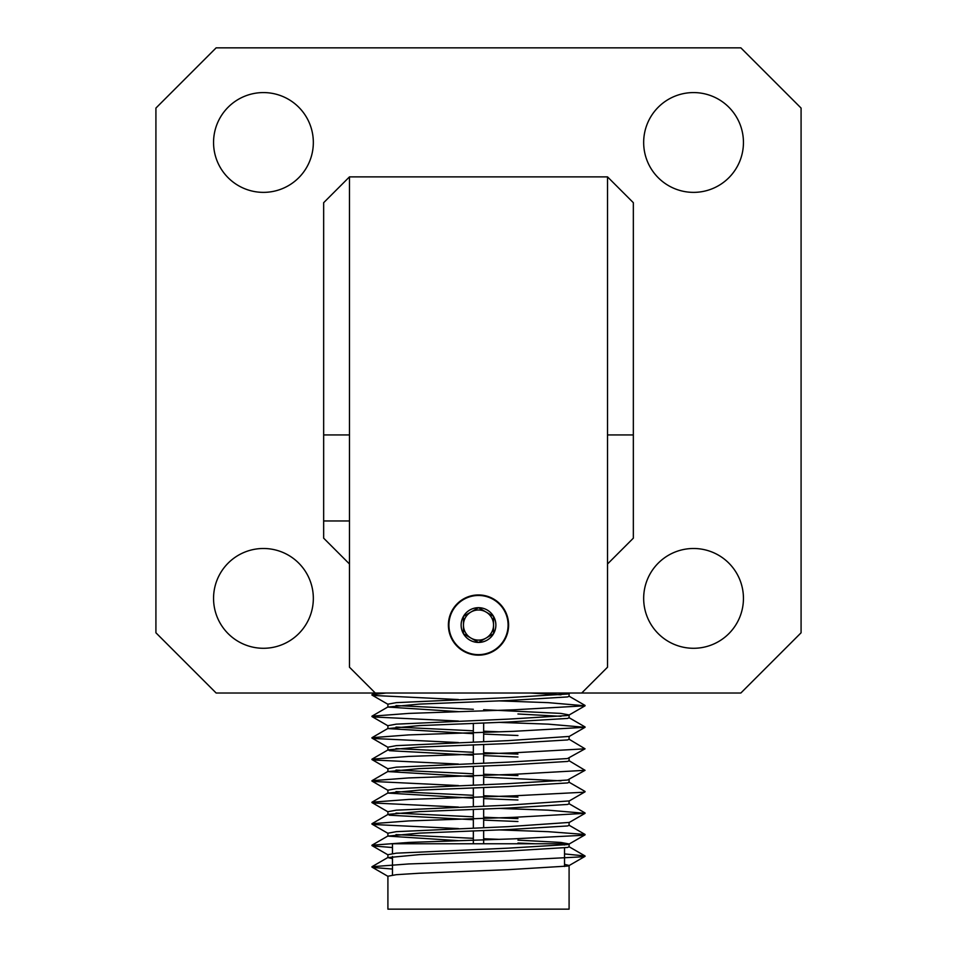 <?xml version="1.0" encoding="UTF-8"?>
<svg xmlns="http://www.w3.org/2000/svg" width="957" height="957" viewBox="0 0 957 957"><rect width="100%" height="100%" fill="white"/><g stroke="black" fill="none" stroke-linecap="round" stroke-linejoin="round"><path stroke-width="1.44" d="M564.522 844.995L564.522 843.775L392.478 843.775L392.478 853.584M569.092 843.954L569.092 846.849L567.489 847.471L508.287 851.048L419.298 854.637L387.908 857.604L387.908 854.709L396.294 853.177L508.287 848.153L567.489 844.576L569.092 843.954L560.706 842.423L517.94 840.126M517.94 843.021L535.262 843.775M569.092 865.463L569.092 909.15L387.908 909.15L387.908 876.217L396.294 874.686L419.298 873.251L508.287 869.662L567.489 866.073L569.092 865.463L564.522 864.338M569.092 693.418L569.092 696.313L567.489 696.935L508.287 700.512L419.298 704.101L387.908 707.067L387.908 704.173L396.294 702.641L508.287 697.617L567.489 694.028L568.913 693.634L568.458 693.012M530.226 693.012L561.005 694.818M569.092 714.927L569.092 717.822L567.489 718.432L508.287 722.021L419.298 725.609L387.908 728.576L387.908 725.681L396.294 724.15L508.287 719.126L567.489 715.537L569.092 714.927L560.706 713.396L483.656 709.687M517.94 713.982L561.005 716.314M387.908 750.085L387.908 747.178L396.294 745.647L508.287 740.622L569.092 736.435L569.092 739.33L567.489 739.94L508.287 743.529L419.298 747.106L388.099 749.857L389.511 750.695L473.344 755.193M569.092 758.04L569.092 760.827L567.489 761.449L508.287 765.026L419.298 768.615L387.908 771.581L387.908 768.686L396.294 767.155L508.287 762.131L567.489 758.554L585.05 748.817L513.586 752.824L408.759 756.413L371.962 759.188L373.685 760.002L458.403 764.057M569.092 779.548L569.092 782.336L567.489 782.946L508.287 786.534L419.298 790.123L387.908 793.09L387.908 790.195L396.294 788.664L508.287 783.639L567.489 780.051L585.05 770.313L513.586 774.333L408.759 777.921L371.962 780.697L373.685 781.498L458.403 785.553M483.656 777.108L561.005 780.84M387.908 814.598L387.908 811.703L396.294 810.172L508.287 805.148L569.092 800.949L569.092 803.844L567.489 804.454L508.287 808.043L419.298 811.62L388.099 814.371L389.511 815.208L473.344 819.718M569.092 822.458L569.092 825.353L567.489 825.963L508.287 829.552L419.298 833.128L387.908 836.107L387.908 833.2L396.294 831.669L508.287 826.645L569.092 822.446M473.344 709.293L395.995 705.56M387.908 707.067L458.271 711.613M498.597 731.794L483.656 731.196M473.344 730.801L395.995 727.069M387.908 728.576L473.344 733.696M483.656 734.091L517.94 735.49M517.94 754.104L483.656 752.704M473.344 752.298L395.995 748.577M483.656 755.599L517.94 756.999M517.94 775.601L483.656 774.213M473.344 773.806L395.995 770.086M387.908 771.581L473.344 776.701M517.94 797.109L483.656 795.71M473.344 795.315L395.995 791.583M387.908 793.09L473.344 798.21M483.656 798.605L517.94 800.004M517.94 818.618L483.656 817.218M473.344 816.823L395.995 813.091M483.656 820.113L517.94 821.513M498.597 839.325L483.656 838.727M473.344 838.32L395.995 834.6M387.908 836.107L458.271 840.653M387.908 857.604L392.478 858.644M386.161 693.012L371.962 694.674L373.685 695.476L458.403 699.531M498.729 700.871L548.241 702.653L585.05 705.799L513.586 709.819L408.759 713.408L371.962 716.183L373.685 716.984L458.403 721.04M498.729 722.368L548.241 724.15L585.05 727.308L513.586 731.327L408.759 734.904L371.962 737.691L373.685 738.493L458.403 742.548M568.901 739.103L585.05 748.817M568.901 760.612L585.05 770.313M568.901 782.108L585.038 791.451L583.315 792.252L513.586 795.841L408.759 799.43L371.962 802.205L373.685 803.007L458.403 807.062M498.729 808.39L548.241 810.172L585.05 813.33L513.586 817.35L408.759 820.927L371.962 823.714L373.685 824.515L458.403 828.571M498.729 829.898L548.241 831.681L585.038 834.456L583.315 835.27L513.586 838.846L408.759 842.435L371.962 845.21L373.685 846.024L392.478 847.531M564.522 853.931L585.038 855.965L583.315 856.766L513.586 860.355L408.759 863.944L371.962 866.719L373.685 867.521L392.478 869.04M470.976 612.013A15.049 15.049 0 0 0 463.451 625.053L463.451 633.749L470.976 638.092A15.049 15.049 0 0 0 493.549 625.053A15.049 15.049 0 0 0 470.976 612.013L463.451 616.368A17.382 17.382 0 0 0 478.5 642.434L493.549 633.749L493.549 616.368L478.5 607.671L470.976 612.013M448.905 625.053A29.595 29.595 0 0 0 478.5 654.648A29.595 29.595 0 0 0 508.095 625.053A29.595 29.595 0 0 0 478.5 595.469A29.595 29.595 0 0 0 448.905 625.053M463.451 625.053A15.049 15.049 0 0 0 470.976 638.092L478.5 642.434A17.382 17.382 0 0 0 493.549 616.368A17.382 17.382 0 0 0 463.451 616.368L463.451 633.749L478.5 642.434L493.549 633.749L493.549 616.368L478.5 607.671L463.451 616.368L463.451 625.053M643.666 142.473A49.896 49.896 0 0 1 693.55 92.578A49.896 49.896 0 0 1 743.445 142.473A49.896 49.896 0 0 1 693.55 192.369A49.896 49.896 0 0 1 643.666 142.473M643.666 598.388A49.896 49.896 0 0 1 693.55 548.493A49.896 49.896 0 0 1 743.445 598.388A49.896 49.896 0 0 1 693.55 648.284A49.896 49.896 0 0 1 643.666 598.388M213.555 598.388A49.896 49.896 0 0 1 263.45 548.493A49.896 49.896 0 0 1 313.334 598.388A49.896 49.896 0 0 1 263.45 648.284A49.896 49.896 0 0 1 213.555 598.388M213.555 142.473A49.896 49.896 0 0 1 263.45 92.578A49.896 49.896 0 0 1 313.334 142.473A49.896 49.896 0 0 1 263.45 192.369A49.896 49.896 0 0 1 213.555 142.473M508.61 625.053A30.11 30.11 0 0 0 478.5 594.943A30.11 30.11 0 0 0 448.39 625.053A30.11 30.11 0 0 0 478.5 655.162A30.11 30.11 0 0 0 508.61 625.053M607.528 434.945L607.528 667.208L581.724 693.012L375.276 693.012L349.472 667.208L349.472 434.945L323.657 434.945L323.657 202.693L349.472 176.878L607.528 176.878L633.343 202.693L633.343 434.945L607.528 434.945L607.528 176.878M349.472 176.878L349.472 434.945M581.724 693.012L740.862 693.012L801.081 632.792L801.081 108.069L740.862 47.85L216.138 47.85L155.919 108.069L155.919 632.792L216.138 693.012L374.833 693.012M349.472 520.967L323.657 520.967L323.657 538.169L349.472 563.984M323.657 520.967L323.657 434.945M607.528 563.984L633.343 538.169L633.343 434.945M392.478 856.491L392.478 875.093M473.344 723.336L473.344 741.95M473.344 744.845L473.344 763.459M473.344 766.354L473.344 784.955M473.344 787.862L473.344 806.464M473.344 809.359L473.344 827.972M473.344 830.867L473.344 843.775M483.656 722.942L483.656 741.543M483.656 744.45L483.656 763.052M483.656 765.947L483.656 784.561M483.656 787.455L483.656 806.069M483.656 808.964L483.656 827.566M483.656 830.473L483.656 843.775M569.977 693.012L568.913 693.634M371.95 695.045L388.087 704.388M585.05 705.799L568.913 715.13M371.95 716.554L388.087 725.885M585.05 727.308L568.913 736.639M371.95 738.062L388.087 747.393M371.95 759.559L388.087 768.902M371.95 781.068L388.087 790.41M585.05 791.822L568.913 801.153M371.95 802.576L388.087 811.907M585.05 813.33L568.913 822.661M371.95 824.085L388.087 833.415M585.05 834.839L568.913 844.17M371.95 845.581L388.087 854.924M585.05 856.336L568.913 865.678M371.95 867.09L388.087 876.421M371.962 694.674L375.108 692.856M585.038 705.429L568.901 696.086M371.962 716.183L388.099 706.84M585.038 726.937L568.901 717.594M371.962 737.691L388.099 728.349M371.962 759.188L388.099 749.857M371.962 780.697L388.099 771.354M371.962 802.205L388.099 792.863M585.038 812.96L568.901 803.617M371.962 823.714L388.099 814.371M585.038 834.456L568.901 825.125M371.962 845.21L388.099 835.88M585.038 855.965L568.901 846.634M371.962 866.719L388.099 857.376M564.522 847.89L564.522 866.492"/></g></svg>
